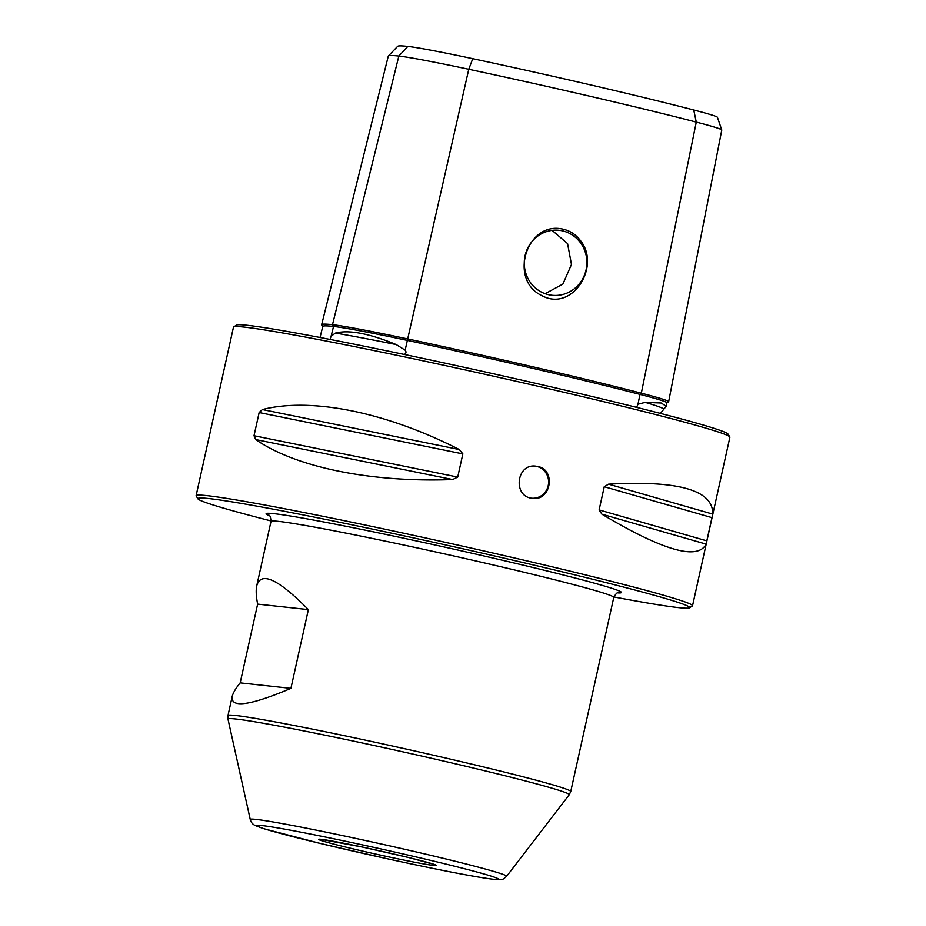 <?xml version="1.0" encoding="UTF-8"?>
<svg xmlns="http://www.w3.org/2000/svg" width="926" height="926" viewBox="0 0 926 926"><rect width="100%" height="100%" fill="white"/><g stroke="black" fill="none" stroke-linecap="round" stroke-linejoin="round"><path stroke-width="1.39" d="M232.194 696.502C232.97 693.065 235.632 688.516 240.181 682.867L257.636 604.122C256.097 596.205 255.796 590.07 256.757 585.73C260.947 571.029 278.147 578.993 308.37 609.609L290.914 688.365C250.078 705.624 230.505 708.332 232.194 696.502L227.981 715.52A175.546 5.834 12.5 0 1 400.622 747.826A175.546 5.834 12.5 0 1 570.752 791.51L591.043 699.998M613.903 596.957A251.826 8.369 -167.5 0 0 689.453 607.85L692.335 606.009A254.245 8.45 -167.5 0 0 692.532 605.766A254.245 8.45 -167.5 0 0 517.379 558.656A254.245 8.45 -167.5 0 0 196.104 495.711A254.245 8.45 -167.5 0 0 196.173 496.012L198.014 498.906A251.826 8.369 -167.5 0 0 271.098 520.956M196.104 495.711L233.468 327.179A254.245 8.45 12.5 0 1 233.665 326.936A254.245 8.45 12.5 0 1 483.511 373.954A254.245 8.45 12.5 0 1 729.827 436.933A254.245 8.45 12.5 0 1 729.896 437.234L692.532 605.766M537.798 466.507L536.05 466.206C516.129 463.046 512.541 497.135 532.577 498.304C550.947 501.336 556.26 469.771 537.798 466.507M712.742 514.115C713.379 490.236 678.654 480.258 608.556 484.182L712.742 514.115L706.098 544.118C697.787 560.589 663.062 550.611 601.9 514.185L599.122 509.913L604.261 486.717L608.556 484.182M459.296 449.527C386.536 412.301 311.391 397.046 262.382 409.547L459.296 449.527L462.861 453.89L457.722 477.075L452.652 479.541C370.944 482.643 295.799 467.387 255.726 439.561L254.013 435.729L259.153 412.533L262.382 409.547M330.015 339.414L331.126 336.161L335.444 333.071C348.836 329.575 369.104 333.406 396.235 344.576L405.148 350.155C406.514 351.996 406.178 353.477 404.141 354.577M320.026 337.492L322.757 326.473A249.302 8.276 12.5 0 1 333.534 326.438A103.214 3.426 12.5 0 1 407.371 340.398A249.302 8.276 12.5 0 1 639.982 394.395A103.214 3.426 12.5 0 1 666.905 402.775L666.222 406.271L660.423 413.401M636.602 407.359L637.991 404.211L645.202 402.37L661.245 403.007L666.222 406.271M668.653 401.664L721.782 130.022A97.751 3.253 -167.5 0 0 721.771 129.964A97.751 3.253 -167.5 0 0 696.283 122.093A243.827 8.102 -167.5 0 0 468.764 69.265A97.751 3.253 -167.5 0 0 398.84 56.046A243.827 8.102 -167.5 0 0 388.388 55.942A243.827 8.102 -167.5 0 0 388.295 56.092L321.646 324.737A250.749 8.334 12.5 0 1 332.492 324.69A104.673 3.473 12.5 0 1 407.371 338.858A250.749 8.334 12.5 0 1 641.336 393.18A104.673 3.473 12.5 0 1 668.653 401.664A104.673 3.473 12.5 0 1 668.572 401.768L666.894 402.833M580.081 240.112C575.775 234.544 570.254 230.921 563.517 229.266C526.987 219.994 507.923 279.721 541.837 295.614C572.615 312.548 601.576 265.484 580.081 240.112M689.453 607.85A251.826 8.369 -167.5 0 0 516.152 560.936A251.826 8.369 -167.5 0 0 198.014 498.906M388.388 55.942L397.682 46.3A236.836 7.871 12.5 0 1 407.834 46.404A90.76 3.01 12.5 0 1 472.758 58.674A236.836 7.871 12.5 0 1 693.748 109.986A90.76 3.01 12.5 0 1 717.418 117.289L721.771 129.964M322.723 326.612L321.727 325.049A250.749 8.334 12.5 0 1 321.646 324.737M545.159 293.692L562.869 284.074L571.481 264.466L567.569 243.573L552.081 230.354M233.665 326.936L236.547 325.095A251.826 8.369 12.5 0 1 484.02 371.673A251.826 8.369 12.5 0 1 727.986 434.039L729.827 436.933M562.649 230.887A32.688 31.299 96.2 0 0 559.096 230.285A32.688 31.299 96.2 0 0 525.239 255.032A32.688 31.299 96.2 0 0 543.817 293.183A32.688 31.299 96.2 0 0 552.058 295.278A32.688 31.299 96.2 0 0 586.436 268.019A32.688 31.299 96.2 0 0 562.649 230.887M535.46 466.16A16.147 15.453 -83.8 0 1 536.64 466.38A16.147 15.453 -83.8 0 1 548.215 485.629A16.147 15.453 -83.8 0 1 532.01 498.234M308.37 609.609L257.636 604.122M290.914 688.365L240.181 682.867M618.394 592.767L618.418 592.767C617.434 592.096 615.894 593.647 613.788 597.397A175.546 5.834 -167.5 0 0 492.84 564.872A175.546 5.834 -167.5 0 0 271.005 521.407L256.757 585.73M407.834 46.404L398.84 56.046L332.492 324.69L333.534 326.438L331.126 336.161M472.758 58.674L468.764 69.265L405.148 350.155M693.748 109.986L696.283 122.093L641.336 393.18L639.982 394.395L637.991 404.211M617.839 592.895A182.005 6.042 -167.5 0 0 496.093 558.772A182.005 6.042 -167.5 0 0 269.234 515.608M645.202 402.37A183.568 6.1 12.5 0 1 663.699 409.292M335.444 333.071A183.568 6.1 12.5 0 1 396.235 344.576M259.153 412.533L462.861 453.89M254.013 435.729L457.722 477.075M255.726 439.561L452.652 479.541M604.261 486.717L712.048 517.68M599.122 509.913L706.908 540.877M601.9 514.185L706.098 544.118M433.935 865.486A60.537 2.014 12.5 0 1 334.147 844.188A60.537 2.014 12.5 0 1 364.265 847.452A60.537 2.014 12.5 0 1 433.935 865.486M493.141 879.237A124.003 4.121 12.5 0 1 288.738 835.599A124.003 4.121 12.5 0 1 350.456 842.29A124.003 4.121 12.5 0 1 493.141 879.237M250.251 819.475A131.307 4.364 12.5 0 1 379.405 843.574A131.307 4.364 12.5 0 1 506.626 876.309C502.795 879.295 504.219 880.14 494.021 879.387C475.698 877.096 440.463 870.301 388.33 858.992L321.044 843.621L264.049 828.782L255.426 825.622C252.729 824.418 251.004 822.369 250.251 819.475L227.981 719.108A174.794 5.811 12.5 0 1 399.882 751.171A174.794 5.811 12.5 0 1 569.235 794.763L506.626 876.309M613.788 597.397L590.869 700.774M227.981 715.52L227.981 719.108M570.752 791.51L569.235 794.763M320.188 839.188L362.726 847.128L408.54 857.511L434.907 864.618M271.005 521.407C270.635 517.055 269.894 514.995 268.772 515.25L268.772 515.261"/></g></svg>
